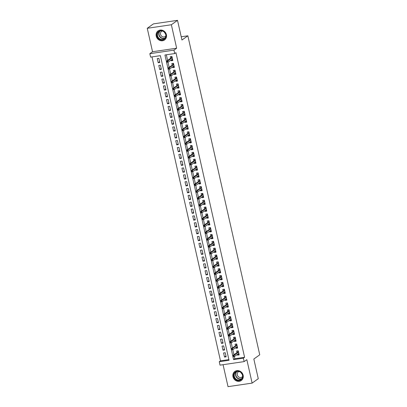 <?xml version="1.0" encoding="UTF-8"?>
<svg xmlns="http://www.w3.org/2000/svg" width="407" height="407" viewBox="0 0 407 407"><rect width="100%" height="100%" fill="white"/><g stroke="black" fill="none" stroke-linecap="round" stroke-linejoin="round"><path stroke-width="0.61" d="M156.237 36.167A5.566 5.037 -125.6 0 0 164.555 39.942A5.566 5.037 -125.6 0 0 166.402 34.676A5.566 5.037 -125.6 0 0 158.079 30.896A5.566 5.037 -125.6 0 0 156.237 36.167M232.987 376.729A5.566 5.037 -125.6 0 0 241.305 380.504A5.566 5.037 -125.6 0 0 243.147 375.239A5.566 5.037 -125.6 0 0 234.829 371.459A5.566 5.037 -125.6 0 0 232.987 376.729M150.61 57.097L149.837 53.673L173.947 50.137L174.715 53.556L164.942 54.991L233.593 359.615L243.366 358.18L244.139 361.604L220.029 365.14L219.261 361.721L229.034 360.287L160.383 55.662L150.61 57.097M152.544 51.735L176.648 48.199L171.367 24.751L177.513 20.35L153.408 23.886L147.258 28.292L152.544 51.735L149.837 53.673M223.072 364.697L228.022 386.65L252.126 383.114L246.84 359.666L244.139 361.604M151.994 56.894L220.487 360.836L219.261 361.721M171.367 24.751L147.258 28.292M177.513 20.35L181.949 40.028L187.851 35.806L259.742 354.802L253.841 359.03L258.272 378.708L252.126 383.114M171.042 60.048L171.215 60.796L172.843 60.557L171.917 56.451L170.289 56.69L170.635 58.242M172.588 66.89L172.756 67.643L174.384 67.404L173.458 63.299L171.83 63.538L172.181 65.084M174.13 73.738L174.298 74.491L175.926 74.252L175 70.141L173.372 70.38L173.723 71.932M175.671 80.586L175.839 81.334L177.467 81.095L176.546 76.989L174.913 77.228L175.264 78.775M177.213 87.429L177.386 88.182L179.014 87.943L178.088 83.832L176.46 84.071L176.806 85.623M178.759 94.276L178.927 95.024L180.555 94.785L179.629 90.68L178.001 90.919L178.347 92.465M180.301 101.119L180.469 101.872L182.097 101.633L181.171 97.522L179.543 97.761L179.894 99.313M181.843 107.967L182.01 108.715L183.638 108.476L182.712 104.37L181.084 104.609L181.436 106.156M183.384 114.81L183.552 115.563L185.185 115.323L184.259 111.213L182.631 111.452L182.977 113.004M184.926 121.657L185.099 122.405L186.727 122.166L185.801 118.061L184.173 118.3L184.519 119.851M186.472 128.5L186.64 129.253L188.268 129.014L187.342 124.908L185.714 125.147L186.065 126.694M188.014 135.348L188.182 136.096L189.81 135.857L188.884 131.751L187.256 131.99L187.607 133.542M189.555 142.191L189.723 142.943L191.356 142.704L190.43 138.599L188.797 138.838L189.148 140.384M191.097 149.038L191.27 149.791L192.898 149.552L191.972 145.441L190.344 145.681L190.69 147.232M192.643 155.881L192.811 156.634L194.439 156.395L193.513 152.289L191.885 152.528L192.236 154.075M194.185 162.729L194.353 163.482L195.981 163.243L195.055 159.132L193.427 159.371L193.778 160.923M195.726 169.577L195.894 170.324L197.522 170.085L196.601 165.98L194.968 166.219L195.319 167.765M197.268 176.419L197.441 177.172L199.069 176.933L198.143 172.822L196.515 173.061L196.861 174.613M198.814 183.267L198.982 184.015L200.61 183.776L199.684 179.67L198.056 179.909L198.402 181.456M200.356 190.11L200.524 190.863L202.152 190.624L201.226 186.513L199.598 186.752L199.949 188.304M201.897 196.957L202.065 197.705L203.693 197.466L202.767 193.361L201.139 193.6L201.49 195.151M203.439 203.8L203.607 204.553L205.24 204.314L204.314 200.208L202.686 200.448L203.032 201.994M204.98 210.648L205.153 211.396L206.781 211.157L205.856 207.051L204.228 207.29L204.573 208.842M206.527 217.491L206.695 218.244L208.323 218.004L207.397 213.899L205.769 214.138L206.12 215.685M208.069 224.338L208.236 225.086L209.864 224.852L208.939 220.742L207.311 220.981L207.662 222.532M209.61 231.181L209.778 231.934L211.411 231.695L210.485 227.589L208.852 227.828L209.203 229.375M211.152 238.029L211.325 238.782L212.953 238.543L212.027 234.432L210.399 234.671L210.745 236.223M212.698 244.877L212.866 245.625L214.494 245.385L213.568 241.28L211.94 241.519L212.291 243.065M214.24 251.719L214.408 252.472L216.036 252.233L215.11 248.122L213.482 248.362L213.833 249.913M215.781 258.567L215.949 259.315L217.577 259.076L216.656 254.97L215.023 255.209L215.374 256.756M217.323 265.41L217.496 266.163L219.124 265.924L218.198 261.813L216.57 262.052L216.916 263.604M218.869 272.258L219.037 273.005L220.665 272.766L219.739 268.661L218.111 268.9L218.457 270.452M220.411 279.1L220.579 279.853L222.207 279.614L221.281 275.508L219.653 275.748L220.004 277.294M221.952 285.948L222.12 286.696L223.748 286.457L222.822 282.351L221.194 282.59L221.545 284.142M223.494 292.791L223.662 293.544L225.295 293.305L224.369 289.199L222.741 289.438L223.087 290.985M225.035 299.638L225.208 300.386L226.836 300.147L225.91 296.042L224.282 296.281L224.628 297.832M226.582 306.481L226.75 307.234L228.378 306.995L227.452 302.889L225.824 303.129L226.175 304.675M228.124 313.329L228.291 314.082L229.919 313.843L228.993 309.732L227.365 309.971L227.717 311.523M229.665 320.177L229.833 320.925L231.466 320.685L230.54 316.58L228.907 316.819L229.258 318.366M231.207 327.019L231.38 327.772L233.008 327.533L232.082 323.423L230.454 323.662L230.8 325.213M232.753 333.867L232.921 334.615L234.549 334.376L233.623 330.27L231.995 330.509L232.346 332.056M234.295 340.71L234.463 341.463L236.091 341.224L235.165 337.113L233.537 337.352L233.888 338.904M235.836 347.558L236.004 348.306L237.632 348.066L236.711 343.961L235.078 344.2L235.429 345.747M225.966 356.028L224.516 357.066L223.591 352.955L225.224 352.716L226.144 356.827L224.516 357.066M224.425 349.181L222.975 350.218L222.049 346.113L223.677 345.874L224.603 349.979L222.975 350.218M222.883 342.338L221.433 343.376L220.508 339.265L222.136 339.026L223.061 343.137L221.433 343.376M221.337 335.49L219.892 336.528L218.966 332.422L220.594 332.183L221.52 336.289L219.892 336.528M219.795 328.647L218.345 329.685L217.419 325.575L219.052 325.335L219.978 329.446L218.345 329.685M218.254 321.8L216.804 322.837L215.878 318.732L217.506 318.493L218.432 322.598L216.804 322.837M216.712 314.952L215.262 315.99L214.336 311.884L215.964 311.645L216.89 315.751L215.262 315.99M215.166 308.109L213.721 309.147L212.795 305.041L214.423 304.802L215.349 308.908L213.721 309.147M213.624 301.261L212.174 302.299L211.253 298.194L212.881 297.955L213.807 302.06L212.174 302.299M212.083 294.419L210.633 295.457L209.707 291.346L211.335 291.107L212.261 295.217L210.633 295.457M210.541 287.571L209.091 288.609L208.165 284.503L209.793 284.264L210.719 288.37L209.091 288.609M209 280.728L207.55 281.766L206.624 277.655L208.252 277.416L209.178 281.527L207.55 281.766M207.453 273.88L206.008 274.918L205.082 270.813L206.71 270.574L207.636 274.679L206.008 274.918M205.911 267.038L204.462 268.076L203.536 263.965L205.169 263.726L206.09 267.837L204.462 268.076M204.37 260.19L202.92 261.228L201.994 257.122L203.622 256.883L204.548 260.989L202.92 261.228M202.828 253.347L201.379 254.385L200.453 250.274L202.081 250.035L203.007 254.146L201.379 254.385M201.282 246.5L199.837 247.537L198.911 243.432L200.539 243.193L201.465 247.298L199.837 247.537M199.74 239.657L198.29 240.69L197.364 236.584L198.998 236.345L199.923 240.451L198.29 240.69M198.199 232.809L196.749 233.847L195.823 229.741L197.451 229.502L198.377 233.608L196.749 233.847M196.657 225.961L195.207 226.999L194.281 222.894L195.909 222.654L196.835 226.76L195.207 226.999M195.111 219.119L193.666 220.156L192.74 216.046L194.368 215.812L195.294 219.917L193.666 220.156M193.569 212.271L192.119 213.309L191.193 209.203L192.826 208.964L193.752 213.07L192.119 213.309M192.028 205.428L190.578 206.466L189.652 202.355L191.28 202.116L192.206 206.227L190.578 206.466M190.486 198.58L189.036 199.618L188.11 195.513L189.738 195.274L190.664 199.379L189.036 199.618M188.945 191.738L187.495 192.776L186.569 188.665L188.197 188.426L189.123 192.536L187.495 192.776M187.398 184.89L185.953 185.928L185.027 181.822L186.655 181.583L187.581 185.689L185.953 185.928M185.857 178.047L184.407 179.085L183.481 174.974L185.114 174.735L186.035 178.846L184.407 179.085M184.315 171.199L182.865 172.237L181.939 168.132L183.567 167.893L184.493 171.998L182.865 172.237M182.774 164.357L181.324 165.39L180.398 161.284L182.026 161.045L182.952 165.15L181.324 165.39M181.227 157.509L179.782 158.547L178.856 154.441L180.484 154.202L181.41 158.308L179.782 158.547M179.685 150.661L178.235 151.699L177.31 147.593L178.943 147.354L179.869 151.46L178.235 151.699M178.144 143.819L176.694 144.856L175.768 140.751L177.396 140.512L178.322 144.617L176.694 144.856M176.602 136.971L175.152 138.009L174.227 133.903L175.855 133.664L176.78 137.77L175.152 138.009M175.056 130.128L173.611 131.166L172.685 127.055L174.313 126.816L175.239 130.927L173.611 131.166M173.514 123.28L172.064 124.318L171.138 120.213L172.772 119.973L173.697 124.079L172.064 124.318M171.973 116.438L170.523 117.475L169.597 113.365L171.225 113.126L172.151 117.236L170.523 117.475M170.431 109.59L168.981 110.628L168.055 106.522L169.683 106.283L170.609 110.389L168.981 110.628M168.89 102.747L167.44 103.785L166.514 99.674L168.142 99.435L169.068 103.546L167.44 103.785M167.343 95.899L165.898 96.937L164.972 92.832L166.6 92.593L167.526 96.698L165.898 96.937M165.802 89.057L164.352 90.089L163.426 85.984L165.054 85.745L165.98 89.855L164.352 90.089M164.26 82.209L162.81 83.247L161.884 79.141L163.512 78.902L164.438 83.008L162.81 83.247M162.719 75.361L161.269 76.399L160.343 72.293L161.971 72.054L162.897 76.16L161.269 76.399M161.172 68.518L159.727 69.556L158.801 65.451L160.429 65.212L161.355 69.317L159.727 69.556M220.487 360.836L228.882 359.605M159.814 62.469L158.888 58.364L157.255 58.603L158.181 62.709L159.814 62.469M234.335 356.578L234.824 358.735L244.597 357.3L175.946 52.676L174.715 53.556M166.326 54.792L167.592 60.419M167.999 62.22L169.134 67.262M173.667 64.225L168.101 68.005L169.276 67.832L170.681 74.11M175.208 71.072L169.648 74.852L170.818 74.679L172.222 80.957M172.629 82.758L173.764 87.8M178.297 84.763L172.731 88.543L173.906 88.37L175.305 94.648M179.838 91.611L174.272 95.386L175.448 95.213L176.852 101.491M177.254 103.292L178.393 108.338M182.926 105.301L177.36 109.076L178.531 108.903L179.935 115.181M184.468 112.144L178.902 115.924L180.072 115.751L181.476 122.029M181.883 123.83L183.023 128.871M187.551 125.834L181.985 129.614L183.16 129.441L184.564 135.719M189.097 132.682L183.532 136.457L184.702 136.289L186.106 142.562M186.513 144.368L187.647 149.41M192.18 146.372L186.615 150.152L187.79 149.98L189.194 156.257M189.596 158.058L190.735 163.1M191.142 164.901L192.277 169.948M196.81 166.906L191.244 170.686L192.414 170.513L193.818 176.791M194.225 178.592L195.36 183.638M199.893 180.601L194.327 184.376L195.502 184.203L196.907 190.481M201.434 187.444L195.869 191.224L197.044 191.051L198.448 197.329M198.855 199.13L199.99 204.172M204.523 201.134L198.957 204.914L200.127 204.741L201.531 211.019M206.064 207.982L200.498 211.757L201.674 211.589L203.078 217.862M203.48 219.668L204.619 224.71M209.152 221.673L203.586 225.453L204.757 225.28L206.161 231.558M210.694 228.515L205.128 232.295L206.298 232.122L207.702 238.4M208.109 240.201L209.249 245.248M213.777 242.206L208.211 245.986L209.386 245.813L210.79 252.091M215.318 249.053L209.758 252.833L210.928 252.661L212.332 258.938M212.739 260.739L213.873 265.781M218.406 262.744L212.841 266.524L214.016 266.351L215.415 272.629M215.822 274.43L216.962 279.472M217.363 281.278L218.503 286.319M223.036 283.282L217.47 287.057L218.64 286.889L220.045 293.162M220.452 294.968L221.586 300.01M226.119 296.973L220.553 300.748L221.729 300.58L223.133 306.858M227.661 303.815L222.095 307.595L223.27 307.422L224.674 313.7M225.081 315.501L226.216 320.548M230.749 317.506L225.183 321.286L226.353 321.113L227.757 327.391M232.29 324.354L226.724 328.134L227.9 327.961L229.304 334.239M229.706 336.04L230.845 341.081M235.373 338.044L229.813 341.824L230.983 341.651L232.387 347.929M236.92 344.892L231.354 348.667L232.524 348.494L233.928 354.772M237.378 354.4L237.551 355.153L239.179 354.914L238.253 350.809L236.625 351.048L236.971 352.594M187.851 35.806L181.217 36.778M176.648 48.199L173.947 50.137M244.597 357.3L243.366 358.18M234.824 358.735L233.593 359.615M238.995 354.115L237.551 355.153M159.63 61.671L158.181 62.709M237.454 347.268L236.004 348.306M235.912 340.425L234.463 341.463M234.371 333.577L232.921 334.615M232.824 326.735L231.38 327.772M231.283 319.887L229.833 320.925M229.741 313.044L228.291 314.082M228.2 306.196L226.75 307.234M226.658 299.354L225.208 300.386M225.112 292.506L223.662 293.544M223.57 285.658L222.12 286.696M222.029 278.815L220.579 279.853M220.487 271.968L219.037 273.005M218.941 265.125L217.496 266.163M217.399 258.277L215.949 259.315M215.858 251.434L214.408 252.472M214.316 244.587L212.866 245.625M212.769 237.744L211.325 238.782M211.228 230.896L209.778 231.934M209.686 224.054L208.236 225.086M208.145 217.206L206.695 218.244M206.598 210.358L205.153 211.396M205.057 203.515L203.607 204.553M203.515 196.667L202.065 197.705M201.974 189.825L200.524 190.863M200.432 182.977L198.982 184.015M198.886 176.134L197.441 177.172M197.344 169.287L195.894 170.324M195.803 162.444L194.353 163.482M194.261 155.596L192.811 156.634M192.715 148.753L191.27 149.791M191.173 141.906L189.723 142.943M189.631 135.058L188.182 136.096M188.09 128.215L186.64 129.253M186.543 121.367L185.099 122.405M185.002 114.525L183.552 115.563M183.46 107.677L182.01 108.715M181.919 100.834L180.469 101.872M180.377 93.986L178.927 95.024M178.831 87.144L177.386 88.182M177.289 80.296L175.839 81.334M175.748 73.453L174.298 74.491M174.206 66.606L172.756 67.643M172.66 59.763L171.215 60.796M238.385 353.678L238.482 354.09L238.975 354.014M237.754 350.88L237.902 351.521L238.395 351.45M238.461 351.734L237.902 351.521L237.978 351.872M238.095 351.79L232.896 355.514L234.071 355.342L238.553 352.131M233.552 355.881L232.901 355.977L233.053 356.664L233.704 356.568L233.552 355.881L234.071 355.342L234.346 356.573L238.828 353.362M233.704 356.568L233.053 356.664M232.896 355.514L232.901 355.977M242.664 375.198A4.813 4.36 54.4 0 1 239.306 380.464A4.813 4.36 54.4 0 1 233.867 376.485A4.813 4.36 54.4 0 1 237.22 371.22A4.813 4.36 54.4 0 1 242.664 375.198M234.315 376.353A4.457 4.039 -125.6 0 0 240.985 379.38A4.457 4.039 -125.6 0 0 242.46 375.157A4.457 4.039 -125.6 0 0 235.79 372.13A4.457 4.039 -125.6 0 0 234.315 376.353M242.084 374.099A3.175 2.874 54.4 0 1 241.142 372.787M242.552 376.551A3.175 2.874 54.4 0 1 242.028 377.05A3.175 2.874 54.4 0 1 237.281 374.893A3.175 2.874 54.4 0 1 238.334 371.886A3.175 2.874 54.4 0 1 238.975 371.55M235.511 371.052A5.53 5.006 -125.6 0 0 235.048 371.347A5.53 5.006 -125.6 0 0 233.216 376.582A5.53 5.006 -125.6 0 0 241.483 380.336A5.53 5.006 -125.6 0 0 241.911 379.99M164.616 38.96A4.813 4.36 54.4 0 1 158.226 38.151A4.813 4.36 54.4 0 1 158.415 31.598A4.813 4.36 54.4 0 1 164.804 32.412A4.813 4.36 54.4 0 1 164.616 38.96M158.766 31.787A4.457 4.039 -125.6 0 0 158.471 37.698A4.457 4.039 -125.6 0 0 164.235 38.818A4.457 4.039 -125.6 0 0 164.509 38.599A4.457 4.039 -125.6 0 0 164.804 32.687A4.457 4.039 -125.6 0 0 159.04 31.568A4.457 4.039 -125.6 0 0 158.766 31.787M165.339 33.537A3.175 2.874 54.4 0 1 164.397 32.224M165.807 35.989A3.175 2.874 54.4 0 1 165.476 36.33A3.175 2.874 54.4 0 1 165.283 36.488A3.175 2.874 54.4 0 1 161.177 35.689A3.175 2.874 54.4 0 1 161.391 31.481A3.175 2.874 54.4 0 1 161.584 31.324A3.175 2.874 54.4 0 1 162.225 30.988M158.761 30.494A5.53 5.006 -125.6 0 0 158.298 30.784A5.53 5.006 -125.6 0 0 157.957 31.054A5.53 5.006 -125.6 0 0 157.59 38.385A5.53 5.006 -125.6 0 0 164.733 39.774A5.53 5.006 -125.6 0 0 165.074 39.504A5.53 5.006 -125.6 0 0 165.161 39.428M236.843 346.835L236.935 347.242L237.434 347.171M236.213 344.032L236.36 344.673L236.854 344.602M236.553 344.943L236.36 344.673L236.436 345.029M232.005 349.038L231.354 349.135L231.512 349.817L232.163 349.72L232.005 349.038L232.524 348.494L237.006 345.289M232.163 349.72L232.804 349.73L237.286 346.52M232.804 349.73L231.512 349.817M231.354 348.667L231.354 349.135M235.302 339.987L235.394 340.4L235.887 340.323M234.671 337.189L234.814 337.83L235.312 337.759M235.012 338.1L234.814 337.83L234.895 338.181M230.464 342.19L229.813 342.287L229.965 342.974L230.616 342.877L230.464 342.19L230.983 341.651L235.465 338.441M230.616 342.877L231.262 342.882L235.745 339.672M231.262 342.882L229.965 342.974M229.813 341.824L229.813 342.287M233.76 333.145L233.852 333.552L234.346 333.481M233.13 330.342L233.272 330.983L233.771 330.911M233.832 331.201L233.272 330.983L233.353 331.334M233.47 331.252L228.266 334.976L229.441 334.803L233.923 331.593M228.922 335.348L228.271 335.444L228.424 336.126L229.075 336.029L228.922 335.348L229.441 334.803L229.716 336.04L234.198 332.829M229.075 336.029L228.424 336.126M228.266 334.976L228.271 335.444M232.219 326.297L232.311 326.704L232.804 326.633M231.588 323.499L231.731 324.14L232.224 324.069M231.924 324.404L231.731 324.14L231.812 324.491M227.381 328.5L226.73 328.597L226.882 329.283L227.533 329.187L227.381 328.5L227.9 327.961L232.382 324.75M227.533 329.187L228.174 329.192L232.656 325.982M228.174 329.192L226.882 329.283M226.724 328.134L226.73 328.597M230.672 319.454L230.764 319.861L231.262 319.79M230.041 316.651L230.189 317.292L230.683 317.221M230.382 317.562L230.189 317.292L230.265 317.643M225.834 321.657L225.183 321.749L225.341 322.436L225.992 322.339L225.834 321.657L226.353 321.113L230.835 317.903M225.992 322.339L226.633 322.344L231.115 319.139M226.633 322.344L225.341 322.436M225.183 321.286L225.183 321.749M229.131 312.607L229.222 313.014L229.721 312.942M228.5 309.808L228.642 310.449L229.141 310.373M229.207 310.663L228.642 310.449L228.724 310.8M228.841 310.714L223.641 314.443L224.812 314.27L229.294 311.06M224.293 314.809L223.641 314.906L223.794 315.588L224.45 315.496L224.293 314.809L224.812 314.27L225.091 315.501L229.573 312.291M224.45 315.496L223.794 315.588M223.641 314.443L223.641 314.906M227.589 305.764L227.681 306.171L228.174 306.1M226.958 302.961L227.101 303.602L227.599 303.53M227.299 303.871L227.101 303.602L227.182 303.953M222.751 307.967L222.1 308.058L222.253 308.745L222.904 308.648L222.751 307.967L223.27 307.422L227.752 304.212M222.904 308.648L223.55 308.654L228.027 305.448M223.55 308.654L222.253 308.745M222.095 307.595L222.1 308.058M226.048 298.916L226.139 299.323L226.633 299.252M225.417 296.113L225.559 296.759L226.053 296.683M225.758 297.024L225.559 296.759L225.641 297.11M221.21 301.119L220.558 301.216L220.711 301.897L221.362 301.806L221.21 301.119L221.729 300.58L226.211 297.369M221.362 301.806L222.003 301.811L226.485 298.601M222.003 301.811L220.711 301.897M220.553 300.748L220.558 301.216M224.501 292.068L224.598 292.48L225.091 292.404M223.87 289.27L224.018 289.911L224.511 289.84M224.578 290.125L224.018 289.911L224.094 290.262M224.211 290.181L219.012 293.905L220.182 293.732L224.664 290.522M219.668 294.271L219.012 294.368L219.17 295.055L219.821 294.958L219.668 294.271L220.182 293.732L220.462 294.963L224.944 291.753M219.821 294.958L219.17 295.055M219.012 293.905L219.012 294.368M222.96 285.226L223.051 285.633L223.55 285.561M222.329 282.422L222.476 283.069L222.97 282.992M222.67 283.333L222.476 283.069L222.553 283.42M218.121 287.428L217.47 287.525L217.628 288.207L218.279 288.11L218.121 287.428L218.64 286.889L223.122 283.679M218.279 288.11L218.92 288.12L223.402 284.91M218.92 288.12L217.628 288.207M217.47 287.057L217.47 287.525M221.418 278.378L221.51 278.79L222.003 278.714M220.787 275.58L220.93 276.221L221.428 276.149M221.489 276.434L220.93 276.221L221.011 276.572M221.128 276.49L215.924 280.214L217.099 280.041L221.581 276.831M216.58 280.581L215.929 280.677L216.081 281.364L216.733 281.268L216.58 280.581L217.099 280.041L217.379 281.273L221.861 278.062M216.733 281.268L216.081 281.364M215.924 280.214L215.929 280.677M219.877 271.535L219.968 271.942L220.462 271.871M219.246 268.732L219.388 269.378L219.882 269.302M219.948 269.592L219.388 269.378L219.47 269.729M219.587 269.643L214.382 273.367L215.557 273.194L220.039 269.989M215.038 273.738L214.387 273.835L214.54 274.516L215.191 274.42L215.038 273.738L215.557 273.194L215.832 274.43L220.314 271.22M215.191 274.42L214.54 274.516M214.382 273.367L214.387 273.835M218.33 264.687L218.427 265.099L218.92 265.023M217.699 261.889L217.847 262.53L218.34 262.459M218.04 262.8L217.847 262.53L217.923 262.881M213.497 266.89L212.846 266.987L212.998 267.674L213.65 267.577L213.497 266.89L214.016 266.351L218.498 263.141M213.65 267.577L214.291 267.582L218.773 264.372M214.291 267.582L212.998 267.674M212.841 266.524L212.846 266.987M216.789 257.845L216.88 258.252L217.379 258.18M216.158 255.041L216.305 255.682L216.799 255.611M216.865 255.901L216.305 255.682L216.382 256.039M216.499 255.952L211.299 259.676L212.469 259.503L216.951 256.293M211.95 260.048L211.299 260.144L211.457 260.826L212.108 260.729L211.95 260.048L212.469 259.503L212.749 260.739L217.231 257.529M212.108 260.729L211.457 260.826M211.299 259.676L211.299 260.144M215.247 250.997L215.339 251.404L215.832 251.333M214.616 248.199L214.759 248.84L215.257 248.769M214.957 249.109L214.759 248.84L214.84 249.191M210.409 253.2L209.758 253.296L209.91 253.983L210.561 253.887L210.409 253.2L210.928 252.661L215.41 249.45M210.561 253.887L211.208 253.892L215.69 250.681M211.208 253.892L209.91 253.983M209.758 252.833L209.758 253.296M213.706 244.154L213.797 244.561L214.291 244.49M213.075 241.351L213.217 241.992L213.716 241.921M213.416 242.262L213.217 241.992L213.299 242.343M208.867 246.357L208.216 246.449L208.369 247.135L209.02 247.039L208.867 246.357L209.386 245.813L213.868 242.603M209.02 247.039L209.661 247.049L214.143 243.839M209.661 247.049L208.369 247.135M208.211 245.986L208.216 246.449M212.164 237.306L212.256 237.713L212.749 237.642M211.533 234.508L211.676 235.149L212.169 235.078M212.235 235.363L211.676 235.149L211.757 235.5M211.869 235.414L206.67 239.143L207.845 238.97L212.327 235.76M207.326 239.509L206.675 239.606L206.827 240.288L207.478 240.196L207.326 239.509L207.845 238.97L208.119 240.201L212.602 236.991M207.478 240.196L206.827 240.288M206.67 239.143L206.675 239.606M210.617 230.464L210.709 230.871L211.208 230.8M209.987 227.661L210.134 228.302L210.628 228.23M210.327 228.571L210.134 228.302L210.21 228.653M205.779 232.667L205.128 232.758L205.286 233.445L205.937 233.348L205.779 232.667L206.298 232.122L210.78 228.912M205.937 233.348L206.578 233.353L211.06 230.148M206.578 233.353L205.286 233.445M205.128 232.295L205.128 232.758M209.076 223.616L209.167 224.023L209.666 223.952M208.445 220.813L208.588 221.459L209.086 221.383M208.786 221.723L208.588 221.459L208.669 221.81M204.238 225.819L203.586 225.916L203.739 226.597L204.395 226.506L204.238 225.819L204.757 225.28L209.239 222.069M204.395 226.506L205.036 226.511L209.519 223.301M205.036 226.511L203.739 226.597M203.586 225.453L203.586 225.916M207.534 216.768L207.626 217.18L208.119 217.104M206.904 213.97L207.046 214.611L207.545 214.54M207.606 214.825L207.046 214.611L207.127 214.962M207.244 214.881L202.04 218.605L203.215 218.432L207.697 215.222M202.696 218.971L202.045 219.068L202.198 219.755L202.849 219.658L202.696 218.971L203.215 218.432L203.495 219.663L207.972 216.453M202.849 219.658L202.198 219.755M202.04 218.605L202.045 219.068M205.993 209.926L206.084 210.333L206.578 210.261M205.362 207.122L205.504 207.768L205.998 207.692M205.703 208.033L205.504 207.768L205.586 208.119M201.155 212.128L200.503 212.225L200.656 212.907L201.307 212.81L201.155 212.128L201.674 211.589L206.156 208.379M201.307 212.81L201.948 212.82L206.43 209.61M201.948 212.82L200.656 212.907M200.498 211.757L200.503 212.225M204.446 203.078L204.543 203.49L205.036 203.414M203.815 200.28L203.963 200.921L204.456 200.849M204.156 201.19L203.963 200.921L204.039 201.272M199.613 205.281L198.957 205.377L199.115 206.064L199.766 205.967L199.613 205.281L200.127 204.741L204.609 201.531M199.766 205.967L200.407 205.973L204.889 202.762M200.407 205.973L199.115 206.064M198.957 204.914L198.957 205.377M202.905 196.235L202.996 196.642L203.495 196.571M202.274 193.432L202.421 194.078L202.915 194.002M202.981 194.292L202.421 194.078L202.498 194.429M202.615 194.343L197.415 198.067L198.585 197.894L203.068 194.688M198.067 198.438L197.415 198.535L197.573 199.216L198.224 199.12L198.067 198.438L198.585 197.894L198.865 199.13L203.347 195.92M198.224 199.12L197.573 199.216M197.415 198.067L197.415 198.535M201.363 189.387L201.455 189.799L201.948 189.723M200.732 186.589L200.875 187.23L201.373 187.159M201.073 187.5L200.875 187.23L200.956 187.581M196.525 191.59L195.874 191.687L196.026 192.374L196.678 192.277L196.525 191.59L197.044 191.051L201.526 187.841M196.678 192.277L197.324 192.282L201.806 189.072M197.324 192.282L196.026 192.374M195.869 191.224L195.874 191.687M199.822 182.545L199.913 182.952L200.407 182.88M199.191 179.741L199.333 180.382L199.827 180.311M199.532 180.652L199.333 180.382L199.415 180.739M194.984 184.747L194.332 184.844L194.485 185.526L195.136 185.429L194.984 184.747L195.502 184.203L199.985 180.998M195.136 185.429L195.777 185.439L200.259 182.229M195.777 185.439L194.485 185.526M194.327 184.376L194.332 184.844M198.275 175.697L198.372 176.104L198.865 176.033M197.644 172.899L197.792 173.54L198.285 173.468M198.351 173.753L197.792 173.54L197.868 173.891M197.985 173.809L192.786 177.533L193.961 177.36L198.443 174.15M193.442 177.9L192.791 177.996L192.943 178.683L193.595 178.587L193.442 177.9L193.961 177.36L194.236 178.592L198.718 175.381M193.595 178.587L192.943 178.683M192.786 177.533L192.791 177.996M196.734 168.854L196.825 169.261L197.324 169.19M196.103 166.051L196.25 166.692L196.744 166.621M196.444 166.962L196.25 166.692L196.327 167.043M191.895 171.057L191.244 171.149L191.402 171.835L192.053 171.739L191.895 171.057L192.414 170.513L196.896 167.302M192.053 171.739L192.694 171.749L197.176 168.539M192.694 171.749L191.402 171.835M191.244 170.686L191.244 171.149M195.192 162.006L195.284 162.413L195.777 162.342M194.561 159.208L194.704 159.849L195.202 159.778M195.263 160.063L194.704 159.849L194.785 160.2M194.902 160.114L189.703 163.843L190.873 163.67L195.355 160.46M190.354 164.209L189.703 164.306L189.855 164.988L190.507 164.896L190.354 164.209L190.873 163.67L191.153 164.901L195.635 161.691M190.507 164.896L189.855 164.988M189.703 163.843L189.703 164.306M193.651 155.164L193.742 155.571L194.236 155.499M193.02 152.36L193.162 153.001L193.661 152.93M193.722 153.215L193.162 153.001L193.244 153.353M193.361 153.271L188.156 156.995L189.331 156.822L193.813 153.612M188.812 157.367L188.161 157.458L188.314 158.145L188.965 158.048L188.812 157.367L189.331 156.822L189.606 158.053L194.088 154.848M188.965 158.048L188.314 158.145M188.156 156.995L188.161 157.458M192.109 148.316L192.201 148.723L192.694 148.652M191.473 145.513L191.621 146.159L192.114 146.082M191.814 146.423L191.621 146.159L191.702 146.51M187.271 150.519L186.62 150.615L186.772 151.297L187.423 151.206L187.271 150.519L187.79 149.98L192.272 146.769M187.423 151.206L188.065 151.211L192.547 148M188.065 151.211L186.772 151.297M186.615 150.152L186.62 150.615M190.562 141.468L190.654 141.88L191.153 141.804M189.932 138.67L190.079 139.311L190.573 139.24M190.639 139.525L190.079 139.311L190.155 139.662M190.273 139.581L185.073 143.305L186.243 143.132L190.725 139.922M185.724 143.671L185.073 143.768L185.231 144.454L185.882 144.358L185.724 143.671L186.243 143.132L186.523 144.363L191.005 141.153M185.882 144.358L185.231 144.454M185.073 143.305L185.073 143.768M189.021 134.625L189.113 135.032L189.611 134.961M188.39 131.822L188.533 132.468L189.031 132.392M188.731 132.733L188.533 132.468L188.614 132.819M184.183 136.828L183.532 136.925L183.684 137.607L184.34 137.515L184.183 136.828L184.702 136.289L189.184 133.079M184.34 137.515L184.982 137.52L189.464 134.31M184.982 137.52L183.684 137.607M183.532 136.457L183.532 136.925M187.479 127.778L187.571 128.19L188.065 128.113M186.849 124.98L186.991 125.621L187.49 125.549M187.189 125.89L186.991 125.621L187.072 125.972M182.641 129.981L181.99 130.077L182.143 130.764L182.794 130.667L182.641 129.981L183.16 129.441L187.642 126.231M182.794 130.667L183.44 130.672L187.917 127.462M183.44 130.672L182.143 130.764M181.985 129.614L181.99 130.077M185.938 120.935L186.03 121.342L186.523 121.271M185.307 118.132L185.45 118.778L185.943 118.702M186.009 118.992L185.45 118.778L185.531 119.129M185.648 119.042L180.443 122.766L181.619 122.599L186.101 119.388M181.1 123.138L180.449 123.235L180.601 123.916L181.252 123.82L181.1 123.138L181.619 122.599L181.893 123.83L186.375 120.62M181.252 123.82L180.601 123.916M180.443 122.766L180.449 123.235M184.391 114.087L184.483 114.499L184.982 114.423M183.761 111.289L183.908 111.93L184.402 111.859M184.101 112.2L183.908 111.93L183.984 112.281M179.558 116.29L178.902 116.387L179.06 117.074L179.711 116.977L179.558 116.29L180.072 115.751L184.554 112.541M179.711 116.977L180.352 116.982L184.834 113.772M180.352 116.982L179.06 117.074M178.902 115.924L178.902 116.387M182.85 107.245L182.941 107.651L183.44 107.58M182.219 104.441L182.367 105.082L182.86 105.011M182.56 105.352L182.367 105.082L182.443 105.438M178.012 109.447L177.36 109.544L177.518 110.226L178.169 110.129L178.012 109.447L178.531 108.903L183.013 105.698M178.169 110.129L178.81 110.139L183.292 106.929M178.81 110.139L177.518 110.226M177.36 109.076L177.36 109.544M181.308 100.397L181.4 100.809L181.893 100.733M180.677 97.599L180.82 98.24L181.319 98.168M181.38 98.453L180.82 98.24L180.901 98.591M181.018 98.509L175.814 102.233L176.989 102.06L181.471 98.85M176.47 102.6L175.819 102.696L175.972 103.383L176.623 103.286L176.47 102.6L176.989 102.06L177.269 103.292L181.751 100.081M176.623 103.286L175.972 103.383M175.814 102.233L175.819 102.696M179.767 93.554L179.858 93.961L180.352 93.89M179.136 90.751L179.278 91.392L179.772 91.321M179.477 91.661L179.278 91.392L179.36 91.743M174.929 95.757L174.277 95.849L174.43 96.535L175.081 96.439L174.929 95.757L175.448 95.213L179.93 92.002M175.081 96.439L175.722 96.449L180.204 93.239M175.722 96.449L174.43 96.535M174.272 95.386L174.277 95.849M178.22 86.706L178.317 87.113L178.81 87.042M177.589 83.908L177.737 84.549L178.23 84.478M177.93 84.814L177.737 84.549L177.813 84.9M173.387 88.909L172.736 89.006L172.889 89.688L173.54 89.596L173.387 88.909L173.906 88.37L178.383 85.16M173.54 89.596L174.181 89.601L178.663 86.391M174.181 89.601L172.889 89.688M172.731 88.543L172.736 89.006M176.679 79.864L176.77 80.271L177.269 80.199M176.048 77.06L176.195 77.701L176.689 77.63M176.755 77.915L176.195 77.701L176.272 78.052M176.389 77.971L171.189 81.695L172.359 81.522L176.842 78.312M171.84 82.066L171.189 82.158L171.347 82.845L171.998 82.748L171.84 82.066L172.359 81.522L172.639 82.753L177.121 79.548M171.998 82.748L171.347 82.845M171.189 81.695L171.189 82.158M175.137 73.016L175.229 73.423L175.722 73.352M174.506 70.218L174.649 70.859L175.147 70.782M174.847 71.123L174.649 70.859L174.73 71.21M170.299 75.219L169.648 75.315L169.8 75.997L170.452 75.906L170.299 75.219L170.818 74.679L175.3 71.469M170.452 75.906L171.098 75.911L175.58 72.7M171.098 75.911L169.8 75.997M169.648 74.852L169.648 75.315M173.596 66.168L173.687 66.58L174.181 66.509M172.965 63.37L173.107 64.011L173.606 63.94M173.306 64.281L173.107 64.011L173.189 64.362M168.757 68.376L168.106 68.468L168.259 69.154L168.91 69.058L168.757 68.376L169.276 67.832L173.758 64.621M168.91 69.058L169.551 69.063L174.033 65.853M169.551 69.063L168.259 69.154M168.101 68.005L168.106 68.468M172.054 59.325L172.146 59.732L172.639 59.661M171.418 56.522L171.566 57.168L172.059 57.092M172.125 57.382L171.566 57.168L171.647 57.519M171.759 57.433L166.56 61.157L167.735 60.989L172.217 57.779M167.216 61.528L166.565 61.625L166.717 62.307L167.369 62.215L167.216 61.528L167.735 60.989L168.01 62.22L172.492 59.01M167.369 62.215L166.717 62.307M166.56 61.157L166.565 61.625M241.575 378.851A4.457 4.039 54.4 0 1 235.597 375.432A4.457 4.039 54.4 0 1 236.482 371.739M236.854 371.606A4.314 3.907 -125.6 0 0 235.851 375.325A4.314 3.907 -125.6 0 0 241.819 378.541M164.825 38.289A4.457 4.039 54.4 0 1 159.636 36.625A4.457 4.039 54.4 0 1 159.732 31.176M160.104 31.044A4.314 3.907 -125.6 0 0 159.865 36.462A4.314 3.907 -125.6 0 0 165.074 37.983M235.048 371.347L235.312 371.159M241.483 380.336L241.748 380.143M158.298 30.784L158.562 30.596M164.733 39.774L164.998 39.586"/></g></svg>
